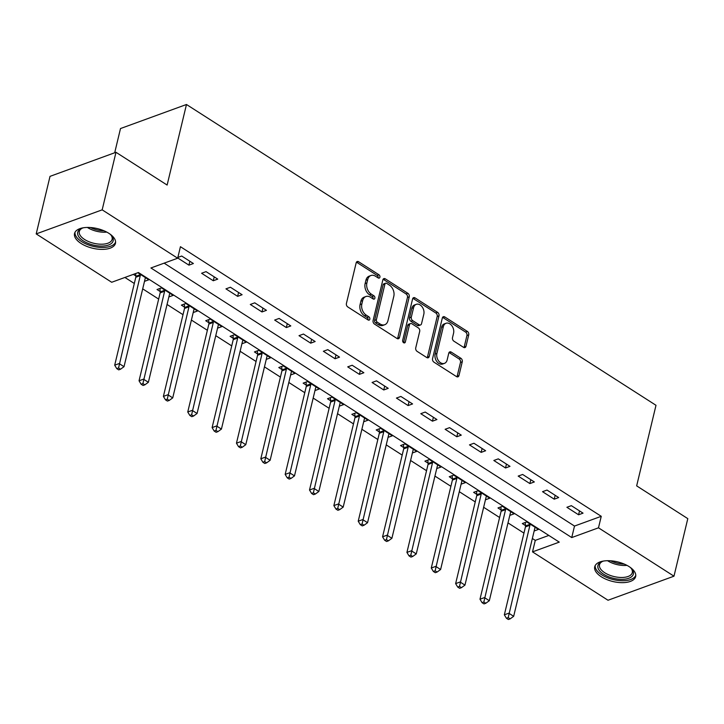 <?xml version="1.0" encoding="UTF-8"?>
<svg xmlns="http://www.w3.org/2000/svg" width="724" height="724" viewBox="0 0 724 724"><rect width="100%" height="100%" fill="white"/><g stroke="black" fill="none" stroke-linecap="round" stroke-linejoin="round"><path stroke-width="1.09" d="M379.91 277.211A1.855 1.321 70 0 0 378.951 274.776L358.633 261.753A2.652 1.882 70 0 0 357.185 261.527A2.652 1.882 70 0 0 356.181 262.794L346.416 303.465A2.652 1.882 70 0 0 347.782 306.949L368.109 319.963A1.855 1.321 70 0 0 369.122 320.126A1.855 1.321 70 0 0 369.819 319.239A1.855 1.321 70 0 0 368.86 316.804L366.235 315.121A8.471 6.027 70 0 1 361.855 303.971L362.661 300.578A8.471 6.027 70 0 1 365.882 296.532A8.471 6.027 70 0 1 370.516 297.265L373.15 298.949A1.855 1.321 70 0 0 374.163 299.112A1.855 1.321 70 0 0 374.869 298.225A1.855 1.321 70 0 0 373.91 295.79L371.276 294.107A8.471 6.027 70 0 1 366.896 282.957L367.711 279.564A8.471 6.027 70 0 1 370.923 275.518A8.471 6.027 70 0 1 375.566 276.251L378.19 277.935A1.855 1.321 70 0 0 379.213 278.097A1.855 1.321 70 0 0 379.91 277.211M378.127 277.889A1.855 1.321 70 0 0 378.127 277.862A1.855 1.321 70 0 0 377.168 275.428L356.851 262.405A2.652 1.882 70 0 0 356.416 262.197M368.036 319.918A1.855 1.321 70 0 0 368.036 319.89A1.855 1.321 70 0 0 367.077 317.456L364.453 315.773L366.235 315.121M373.077 298.903A1.855 1.321 70 0 0 373.086 298.876A1.855 1.321 70 0 0 372.127 296.442L369.493 294.759L371.276 294.107M601.273 576.747A21.05 10.1 13.5 0 1 594.721 566.765A21.05 10.1 13.5 0 1 607.979 560.702A21.05 10.1 13.5 0 1 629.093 566.602A21.05 10.1 13.5 0 1 635.645 576.594A21.05 10.1 13.5 0 1 622.396 582.657A21.05 10.1 13.5 0 1 601.273 576.747M81.097 243.49A21.05 10.1 13.5 0 1 74.536 233.499A21.05 10.1 13.5 0 1 87.794 227.436A21.05 10.1 13.5 0 1 108.908 233.345A21.05 10.1 13.5 0 1 115.469 243.327A21.05 10.1 13.5 0 1 102.211 249.391A21.05 10.1 13.5 0 1 81.097 243.49M463.532 347.339A2.652 1.882 70 0 0 464.98 347.565A2.652 1.882 70 0 0 465.984 346.307L468.718 334.895A2.652 1.882 70 0 0 467.351 331.411L444.789 316.949A2.652 1.882 70 0 0 443.332 316.723A2.652 1.882 70 0 0 442.328 317.99L432.563 358.661A2.652 1.882 70 0 0 433.938 362.145L456.5 376.598A2.652 1.882 70 0 0 457.948 376.833A2.652 1.882 70 0 0 458.962 375.566L462.265 361.783A2.652 1.882 70 0 0 460.898 358.299L451.242 352.108A2.652 1.882 70 0 0 449.785 351.882A2.652 1.882 70 0 0 448.78 353.149L447.142 359.982A7.086 5.032 70 0 1 444.455 363.358A7.086 5.032 70 0 1 438.654 360.941A7.086 5.032 70 0 1 436.916 353.43L443.341 326.651A7.086 5.032 70 0 1 446.029 323.275A7.086 5.032 70 0 1 451.83 325.691A7.086 5.032 70 0 1 453.568 333.203L452.5 337.665A2.652 1.882 70 0 0 453.867 341.149L463.532 347.339M36.2 233.906L50.019 176.357L115.985 152.293L167.126 185.054L186.475 104.491L655.998 405.295L636.658 485.867L687.8 518.637L673.981 576.186L608.015 600.25L532.52 551.878L559.263 542.122L138.438 272.523L111.695 282.269L36.2 233.906L102.175 209.842L177.67 258.215L150.918 267.971L571.743 537.57L598.486 527.814L673.981 576.186M115.985 152.293L102.175 209.842M164.131 263.147L574.503 526.058L601.255 516.312L180.43 246.703L177.67 258.215M601.255 516.312L598.486 527.814M409.25 296.786A2.652 1.882 70 0 0 407.874 293.301L385.313 278.849A2.652 1.882 70 0 0 383.865 278.622A2.652 1.882 70 0 0 382.86 279.88L373.095 320.56A2.652 1.882 70 0 0 374.462 324.044L397.033 338.497A2.652 1.882 70 0 0 398.481 338.723A2.652 1.882 70 0 0 399.485 337.465L409.25 296.786L407.467 297.437A2.652 1.882 70 0 0 406.092 293.953L383.53 279.5A2.652 1.882 70 0 0 383.096 279.283M415.051 297.899L437.613 312.361A2.652 1.882 70 0 1 438.988 315.845L429.223 356.516A2.652 1.882 70 0 1 428.219 357.774A2.652 1.882 70 0 1 426.762 357.547L417.105 351.366A2.652 1.882 70 0 1 415.739 347.873L419.703 331.384A2.652 1.882 70 0 0 418.327 327.9L411.92 323.791A2.652 1.882 70 0 0 410.472 323.565A2.652 1.882 70 0 0 409.467 324.832L405.34 342A1.855 1.321 70 0 1 404.644 342.886A1.855 1.321 70 0 1 403.123 342.253A1.855 1.321 70 0 1 402.671 340.289L412.599 298.931A2.652 1.882 70 0 1 413.603 297.673A2.652 1.882 70 0 1 415.051 297.899L413.268 298.55L435.83 313.003L437.613 312.361M177.724 257.97L188.937 265.147L193.389 263.518L181.706 256.034L177.851 257.436M201.598 273.256L213.29 280.749L217.743 279.12L206.05 271.636L201.598 273.256M225.951 288.858L237.644 296.351L242.097 294.722L230.404 287.238L225.951 288.858M250.305 304.46L261.988 311.954L266.45 310.325L254.758 302.84L250.305 304.46M274.658 320.062L286.342 327.556L290.804 325.927L279.111 318.442L274.658 320.062M299.012 335.664L310.696 343.158L315.157 341.529L303.465 334.045L299.012 335.664M323.366 351.267L335.049 358.76L339.511 357.131L327.818 349.647L323.366 351.267M347.719 366.869L359.403 374.362L363.864 372.733L352.172 365.249L347.719 366.869M372.073 382.471L383.756 389.964L388.218 388.336L376.525 380.851L372.073 382.471M396.426 398.073L408.11 405.567L412.571 403.938L400.879 396.453L396.426 398.073M420.78 413.676L432.463 421.169L436.925 419.54L425.232 412.056L420.78 413.676M445.124 429.278L456.817 436.771L461.279 435.142L449.586 427.658L445.124 429.278M469.478 444.88L481.17 452.373L485.632 450.744L473.939 443.26L469.478 444.88M493.831 460.482L505.524 467.976L509.986 466.346L498.293 458.862L493.831 460.482M518.185 476.084L529.878 483.578L534.339 481.949L522.647 474.464L518.185 476.084M542.538 491.686L554.231 499.18L558.684 497.551L547 490.067L542.538 491.686M566.892 507.289L578.585 514.782L583.037 513.153L571.354 505.669L566.892 507.289M124.908 277.455L134.302 283.482M142.7 288.858L158.656 299.084M167.054 304.46L183.009 314.687M191.407 320.062L207.363 330.289M215.761 335.664L231.716 345.891M240.115 351.267L256.07 361.493M264.468 366.869L280.423 377.095M288.822 382.471L304.777 392.698M313.175 398.073L329.13 408.3M337.529 413.676L353.484 423.902M361.882 429.278L377.838 439.504M386.236 444.88L402.191 455.106M410.589 460.482L426.545 470.709M434.943 476.084L450.898 486.311M459.297 491.686L475.252 501.913M483.65 507.289L499.605 517.515M507.995 522.891L523.959 533.117M532.348 538.493L535.28 540.366L548.819 535.434M133.37 274.369L135.84 275.944M144.501 281.346L148.818 279.781L137.832 272.74M168.855 296.949L173.172 295.383L161.479 287.89L157.018 289.519L160.194 291.546M193.208 312.551L197.525 310.985L185.833 303.492L181.371 305.121L184.548 307.148M217.562 328.153L221.879 326.587L210.186 319.094L205.725 320.723L208.901 322.75M241.916 343.755L246.232 342.19L234.54 334.696L230.078 336.325L233.255 338.352M266.269 359.357L270.577 357.792L258.893 350.298L254.432 351.927L257.599 353.955M290.623 374.96L294.93 373.394L283.247 365.901L278.785 367.53L281.953 369.557M314.976 390.562L319.284 388.996L307.6 381.503L303.139 383.132L306.306 385.159M339.33 406.164L343.638 404.598L331.954 397.105L327.492 398.734L330.66 400.761M363.683 421.766L367.991 420.201L356.308 412.707L351.846 414.336L355.013 416.363M388.037 437.368L392.345 435.803L380.661 428.309L376.199 429.938L379.367 431.966M412.39 452.971L416.698 451.405L405.015 443.912L400.553 445.541L403.721 447.568M436.744 468.573L441.052 467.007L429.368 459.514L424.907 461.143L428.074 463.17M461.098 484.175L465.405 482.609L453.713 475.116L449.26 476.745L452.428 478.772M485.451 499.777L489.759 498.212L478.066 490.718L473.614 492.347L476.781 494.374M509.805 515.379L514.112 513.814L502.42 506.32L497.967 507.949L501.135 509.977M534.158 530.982L538.466 529.416L526.773 521.923L522.321 523.552L525.488 525.579M186.475 104.491L120.501 128.546L114.691 152.773M535.28 540.366L532.52 551.878M574.503 526.058L571.743 537.57M188.937 265.147L189.869 261.264M213.29 280.749L214.223 276.867M237.644 296.351L238.576 292.469M261.988 311.954L262.93 308.071M286.342 327.556L287.274 323.673M310.696 343.158L311.628 339.275M335.049 358.76L335.981 354.878M359.403 374.362L360.335 370.48M383.756 389.964L384.688 386.082M408.11 405.567L409.042 401.684M432.463 421.169L433.395 417.286M456.817 436.771L457.749 432.889M481.17 452.373L482.103 448.491M505.524 467.976L506.456 464.093M529.878 483.578L530.81 479.695M554.231 499.18L555.163 495.297M578.585 514.782L579.517 510.9M370.923 275.518L369.14 276.17A8.471 6.027 70 0 0 365.928 280.215L367.711 279.564M369.493 294.759A8.471 6.027 70 0 1 365.113 283.6L365.928 280.215M365.882 296.532L364.1 297.184A8.471 6.027 70 0 0 360.878 301.229L362.661 300.578M364.453 315.773A8.471 6.027 70 0 1 360.072 304.614L360.878 301.229M397.467 338.714A2.652 1.882 70 0 0 397.702 338.117L407.467 297.437M386.661 283.356A1.855 1.321 70 0 0 385.639 283.202A1.855 1.321 70 0 0 384.942 284.079L376.371 319.782A1.855 1.321 70 0 0 377.322 322.225L380.1 323.999A8.471 6.027 70 0 0 384.743 324.732A8.471 6.027 70 0 0 387.955 320.687L393.811 296.288A8.471 6.027 70 0 0 389.431 285.138L386.661 283.356M385.639 283.202L383.856 283.853A1.855 1.321 70 0 0 383.159 284.731L384.942 284.079M384.743 324.732L382.96 325.384A8.471 6.027 70 0 1 378.317 324.651L375.539 322.877A1.855 1.321 70 0 1 374.589 320.433L383.159 284.731M427.196 357.765A2.652 1.882 70 0 0 427.441 357.167L437.206 316.488A2.652 1.882 70 0 0 435.83 313.003M410.472 323.565L408.689 324.216A2.652 1.882 70 0 0 407.684 325.474L403.558 342.651L405.34 342M423.812 314.261A7.086 5.032 70 0 0 422.065 306.75A7.086 5.032 70 0 0 416.264 304.333A7.086 5.032 70 0 0 413.576 307.709L411.313 317.148A2.652 1.882 70 0 0 412.68 320.632L419.087 324.732A2.652 1.882 70 0 0 420.535 324.958A2.652 1.882 70 0 0 421.54 323.7L423.812 314.261M416.264 304.333L414.481 304.985A7.086 5.032 70 0 0 411.793 308.361L413.576 307.709M420.535 324.958L418.753 325.61A2.652 1.882 70 0 1 417.305 325.384L410.897 321.284A2.652 1.882 70 0 1 409.531 317.791L411.793 308.361M446.029 323.275L444.246 323.918A7.086 5.032 70 0 0 441.559 327.302L443.341 326.651M444.455 363.358L442.672 364.009A7.086 5.032 70 0 1 436.871 361.593A7.086 5.032 70 0 1 435.133 354.072L441.559 327.302M456.935 376.815A2.652 1.882 70 0 0 457.17 376.218L460.482 362.434A2.652 1.882 70 0 0 459.116 358.95L449.459 352.76A2.652 1.882 70 0 0 449.025 352.543M463.966 347.556A2.652 1.882 70 0 0 464.202 346.95L466.935 335.547A2.652 1.882 70 0 0 465.568 332.063L443.007 317.601A2.652 1.882 70 0 0 442.572 317.384M135.641 273.536L135.868 276.297A2.697 1.919 -110 0 1 135.804 277.247L114.691 365.186L119.143 363.566L124.021 366.679L145.126 278.749A2.697 1.919 -110 0 1 145.479 277.98L145.651 277.744M140.293 274.324L140.32 274.677A2.697 1.919 -110 0 1 140.257 275.627L118.555 367.982L116.772 368.634L118.718 369.873L120.501 369.231L118.555 367.982M124.021 366.679L120.501 369.231M116.772 368.634L114.691 365.186M159.932 288.451L160.221 291.899A2.697 1.919 -110 0 1 160.158 292.849L139.044 380.788L143.497 379.168L148.375 382.281L169.479 294.351A2.697 1.919 -110 0 1 169.832 293.582L169.995 293.347M164.647 289.926L164.674 290.279A2.697 1.919 -110 0 1 164.61 291.229L142.909 383.584L141.126 384.236L143.071 385.476L144.854 384.833L142.909 383.584M148.375 382.281L144.854 384.833M141.126 384.236L139.044 380.788M184.285 304.053L184.575 307.501A2.697 1.919 -110 0 1 184.511 308.451L163.398 396.39L167.85 394.77L172.728 397.883L193.833 309.953A2.697 1.919 -110 0 1 194.186 309.184L194.349 308.949M189 305.528L189.027 305.881A2.697 1.919 -110 0 1 188.964 306.831L167.262 399.186L165.479 399.838L167.425 401.078L169.208 400.435L167.262 399.186M172.728 397.883L169.208 400.435M165.479 399.838L163.398 396.39M208.639 319.655L208.928 323.103A2.697 1.919 -110 0 1 208.865 324.053L187.751 411.992L192.204 410.372L197.073 413.485L218.186 325.556A2.697 1.919 -110 0 1 218.539 324.786L218.702 324.551M213.354 321.13L213.381 321.483A2.697 1.919 -110 0 1 213.318 322.433L191.616 414.789L189.833 415.44L191.779 416.68L193.561 416.038L191.616 414.789M197.073 413.485L193.561 416.038M189.833 415.44L187.751 411.992M232.992 335.257L233.282 338.705A2.697 1.919 -110 0 1 233.219 339.656L212.105 427.594L216.557 425.974L221.426 429.088L242.54 341.158A2.697 1.919 -110 0 1 242.893 340.389L243.056 340.153M237.707 336.732L237.734 337.085A2.697 1.919 -110 0 1 237.671 338.036L215.969 430.391L214.186 431.042L216.132 432.282L217.915 431.64L215.969 430.391M221.426 429.088L217.915 431.64M214.186 431.042L212.105 427.594M110.021 234.096A18.209 8.733 13.5 0 1 111.387 235.49A18.209 8.733 13.5 0 1 100.817 246.06A18.209 8.733 13.5 0 1 80.645 238.857A18.209 8.733 13.5 0 1 81.731 228.368A18.209 8.733 13.5 0 1 83.577 227.743M82.409 228.105A16.86 8.091 -166.5 0 0 79.323 231.481A16.86 8.091 -166.5 0 0 100.69 244.205A16.86 8.091 -166.5 0 0 112.12 239.354A16.86 8.091 -166.5 0 0 110.899 234.947M75.006 232.286A20.915 10.027 -166.5 0 0 101.613 247.472A20.915 10.027 -166.5 0 0 115.596 242.033M630.206 567.363A18.209 8.733 13.5 0 1 631.572 568.747A18.209 8.733 13.5 0 1 626.369 578.919A18.209 8.733 13.5 0 1 603.59 574.222A18.209 8.733 13.5 0 1 601.916 561.634A18.209 8.733 13.5 0 1 603.753 561.01M602.594 561.371A16.86 8.091 -166.5 0 0 599.508 564.747A16.86 8.091 -166.5 0 0 604.757 572.747A16.86 8.091 -166.5 0 0 621.681 577.481A16.86 8.091 -166.5 0 0 632.296 572.621A16.86 8.091 -166.5 0 0 631.084 568.204M595.191 565.553A20.915 10.027 -166.5 0 0 601.807 574.874A20.915 10.027 -166.5 0 0 622.206 580.739A20.915 10.027 -166.5 0 0 635.781 575.29M257.346 350.859L257.635 354.308A2.697 1.919 -110 0 1 257.563 355.258L236.458 443.197L240.911 441.577L245.78 444.69L266.894 356.76A2.697 1.919 -110 0 1 267.247 355.991L267.409 355.756M262.061 352.335L262.088 352.688A2.697 1.919 -110 0 1 262.025 353.638L240.323 445.993L238.531 446.645L240.486 447.885L242.268 447.242L240.323 445.993M245.78 444.69L242.268 447.242M238.531 446.645L236.458 443.197M281.699 366.462L281.989 369.91A2.697 1.919 -110 0 1 281.917 370.86L260.812 458.799L265.265 457.179L270.133 460.292L291.247 372.362A2.697 1.919 -110 0 1 291.6 371.593L291.763 371.358M286.414 367.937L286.442 368.29A2.697 1.919 -110 0 1 286.378 369.24L264.667 461.595L262.884 462.247L264.839 463.487L266.622 462.844L264.667 461.595M270.133 460.292L266.622 462.844M262.884 462.247L260.812 458.799M306.053 382.064L306.343 385.512A2.697 1.919 -110 0 1 306.27 386.462L285.166 474.401L289.618 472.781L294.487 475.894L315.601 387.964A2.697 1.919 -110 0 1 315.945 387.195L316.117 386.96M310.768 383.539L310.795 383.892A2.697 1.919 -110 0 1 310.732 384.842L289.021 477.197L287.238 477.849L289.193 479.089L290.976 478.446L289.021 477.197M294.487 475.894L290.976 478.446M287.238 477.849L285.166 474.401M330.406 397.666L330.696 401.114A2.697 1.919 -110 0 1 330.624 402.064L309.519 490.003L313.972 488.383L318.841 491.496L339.954 403.567A2.697 1.919 -110 0 1 340.298 402.797L340.47 402.562M335.122 399.141L335.149 399.494A2.697 1.919 -110 0 1 335.085 400.444L313.374 492.8L311.591 493.451L313.546 494.691L315.329 494.049L313.374 492.8M318.841 491.496L315.329 494.049M311.591 493.451L309.519 490.003M354.76 413.268L355.05 416.716A2.697 1.919 -110 0 1 354.977 417.667L333.864 505.605L338.325 503.985L343.194 507.099L364.308 419.169A2.697 1.919 -110 0 1 364.652 418.4L364.824 418.164M359.475 414.743L359.502 415.096A2.697 1.919 -110 0 1 359.439 416.047L337.728 508.402L335.945 509.053L337.9 510.293L339.683 509.651L337.728 508.402M343.194 507.099L339.683 509.651M335.945 509.053L333.864 505.605M379.114 428.87L379.394 432.319A2.697 1.919 -110 0 1 379.331 433.269L358.217 521.208L362.679 519.588L367.548 522.701L388.661 434.771A2.697 1.919 -110 0 1 389.005 434.002L389.177 433.767M383.829 430.346L383.856 430.699A2.697 1.919 -110 0 1 383.792 431.649L362.081 524.004L360.299 524.656L362.253 525.896L364.036 525.253L362.081 524.004M367.548 522.701L364.036 525.253M360.299 524.656L358.217 521.208M403.467 444.473L403.748 447.921A2.697 1.919 -110 0 1 403.684 448.871L382.571 536.81L387.032 535.19L391.901 538.303L413.015 450.373A2.697 1.919 -110 0 1 413.359 449.604L413.531 449.369M408.182 445.948L408.209 446.301A2.697 1.919 -110 0 1 408.146 447.251L386.435 539.606L384.652 540.258L386.598 541.498L388.39 540.855L386.435 539.606M391.901 538.303L388.39 540.855M384.652 540.258L382.571 536.81M427.821 460.075L428.101 463.523A2.697 1.919 -110 0 1 428.038 464.473L406.924 552.412L411.386 550.792L416.255 553.905L437.368 465.975A2.697 1.919 -110 0 1 437.712 465.206L437.884 464.971M432.536 461.55L432.563 461.903A2.697 1.919 -110 0 1 432.5 462.853L410.789 555.208L409.006 555.86L410.951 557.1L412.734 556.457L410.789 555.208M416.255 553.905L412.734 556.457M409.006 555.86L406.924 552.412M452.174 475.677L452.455 479.125A2.697 1.919 -110 0 1 452.391 480.075L431.278 568.014L435.739 566.394L440.608 569.507L461.722 481.578A2.697 1.919 -110 0 1 462.066 480.808L462.238 480.573M456.889 477.152L456.916 477.505A2.697 1.919 -110 0 1 456.853 478.455L435.142 570.811L433.359 571.462L435.305 572.702L437.088 572.06L435.142 570.811M440.608 569.507L437.088 572.06M433.359 571.462L431.278 568.014M476.528 491.279L476.808 494.727A2.697 1.919 -110 0 1 476.745 495.678L455.631 583.616L460.093 581.996L464.962 585.11L486.076 497.18A2.697 1.919 -110 0 1 486.419 496.411L486.591 496.175M481.243 492.754L481.27 493.107A2.697 1.919 -110 0 1 481.207 494.058L459.496 586.413L457.713 587.064L459.659 588.304L461.441 587.662L459.496 586.413M464.962 585.11L461.441 587.662M457.713 587.064L455.631 583.616M500.881 506.881L501.162 510.329A2.697 1.919 -110 0 1 501.099 511.28L479.985 599.219L484.446 597.599L489.315 600.712L510.429 512.782A2.697 1.919 -110 0 1 510.773 512.013L510.945 511.778M505.596 508.357L505.624 508.71A2.697 1.919 -110 0 1 505.56 509.66L483.849 602.015L482.066 602.667L484.012 603.906L485.795 603.264L483.849 602.015M489.315 600.712L485.795 603.264M482.066 602.667L479.985 599.219M525.235 522.484L525.515 525.932A2.697 1.919 -110 0 1 525.452 526.882L504.338 614.821L508.8 613.201L513.669 616.314L534.783 528.384A2.697 1.919 -110 0 1 535.126 527.615L535.298 527.38M529.95 523.959L529.977 524.312A2.697 1.919 -110 0 1 529.914 525.262L508.203 617.617L506.42 618.269L508.366 619.509L510.149 618.866L508.203 617.617M513.669 616.314L510.149 618.866M506.42 618.269L504.338 614.821M377.168 275.428L378.951 274.776M367.077 317.456L368.86 316.804M372.127 296.442L373.91 295.79M365.113 283.6L366.896 282.957M360.072 304.614L361.855 303.971M356.851 262.405L358.633 261.753M397.702 338.117L399.485 337.465M383.53 279.5L385.313 278.849M406.092 293.953L407.874 293.301M374.589 320.433L376.371 319.782M375.539 322.877L377.322 322.225M378.317 324.651L380.1 323.999M437.206 316.488L438.988 315.845M427.441 357.167L429.223 356.516M407.684 325.474L409.467 324.832M409.531 317.791L411.313 317.148M410.897 321.284L412.68 320.632M417.305 325.384L419.087 324.732M435.133 354.072L436.916 353.43M449.459 352.76L451.242 352.108M459.116 358.95L460.898 358.299M460.482 362.434L462.265 361.783M457.17 376.218L458.962 375.566M443.007 317.601L444.789 316.949M465.568 332.063L467.351 331.411M466.935 335.547L468.718 334.895M464.202 346.95L465.984 346.307M135.868 276.297L140.32 274.677M135.804 277.247L140.257 275.627M160.221 291.899L164.674 290.279M160.158 292.849L164.61 291.229M184.575 307.501L189.027 305.881M184.511 308.451L188.964 306.831M208.928 323.103L213.381 321.483M208.865 324.053L213.318 322.433M233.282 338.705L237.734 337.085M233.219 339.656L237.671 338.036M106.772 232.096A16.86 8.091 13.5 0 1 103.568 232.214A16.86 8.091 13.5 0 1 87.378 227.445M90.41 227.517A16.308 7.828 -166.5 0 0 103.686 230.784A16.308 7.828 -166.5 0 0 104.039 230.793M626.957 565.363A16.86 8.091 13.5 0 1 607.635 560.756A16.86 8.091 13.5 0 1 607.563 560.702M610.585 560.783A16.308 7.828 -166.5 0 0 624.224 564.059M257.635 354.308L262.088 352.688M257.563 355.258L262.025 353.638M281.989 369.91L286.442 368.29M281.917 370.86L286.378 369.24M306.343 385.512L310.795 383.892M306.27 386.462L310.732 384.842M330.696 401.114L335.149 399.494M330.624 402.064L335.085 400.444M355.05 416.716L359.502 415.096M354.977 417.667L359.439 416.047M379.394 432.319L383.856 430.699M379.331 433.269L383.792 431.649M403.748 447.921L408.209 446.301M403.684 448.871L408.146 447.251M428.101 463.523L432.563 461.903M428.038 464.473L432.5 462.853M452.455 479.125L456.916 477.505M452.391 480.075L456.853 478.455M476.808 494.727L481.27 493.107M476.745 495.678L481.207 494.058M501.162 510.329L505.624 508.71M501.099 511.28L505.56 509.66M525.515 525.932L529.977 524.312M525.452 526.882L529.914 525.262"/></g></svg>

